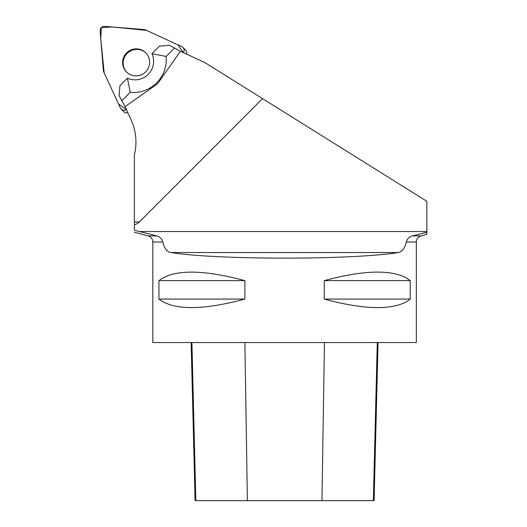 <?xml version="1.0" encoding="UTF-8"?>
<svg xmlns="http://www.w3.org/2000/svg" width="527" height="527" viewBox="0 0 527 527"><rect width="100%" height="100%" fill="white"/><g stroke="black" fill="none" stroke-linecap="round" stroke-linejoin="round"><path stroke-width="0.79" d="M262.538 98.641L139.345 221.953A201.439 21.08 180 0 1 134.385 224.891L134.385 155.05C137.277 142.843 136.15 131.019 131.012 119.576L125.044 106.645L156.038 84.86A10.54 10.428 -45 0 0 158.627 82.278L180.418 51.277L204.7 62.496L426.87 201.327L426.87 232.269L412.338 235.898C409.11 236.966 407.121 239.001 406.383 242.005C404.782 248.388 402.055 251.906 398.214 252.538C352.523 259.995 216.637 259.995 170.946 252.538L398.214 252.538M139.345 221.953L134.385 221.953L134.385 230.253L139.438 231.537L426.87 231.537M426.87 233.916L426.87 232.269M170.946 252.538C167.085 251.946 164.365 248.434 162.777 242.005C162.046 239.014 160.063 236.972 156.822 235.898L139.438 231.537M406.383 277.894L410.21 280.634L410.21 299.072L406.383 301.813C390.099 310.357 362.721 309.441 324.263 299.072L324.263 280.634C362.721 270.265 390.099 269.35 406.383 277.894M162.777 242.005L152.83 242.005L152.83 342.55L416.33 342.55L416.33 242.005L406.383 242.005M244.897 280.634L244.897 299.072C202.342 310.429 173.693 310.429 158.95 299.072L158.95 280.634C173.693 269.277 202.342 269.277 244.897 280.634L158.95 280.634M191.13 342.55L195.102 500.65L374.091 500.65L378.063 342.55M244.897 299.072L158.95 299.072M410.21 299.072L324.263 299.072M410.21 280.634L324.263 280.634M121.757 100.795L130.202 92.357A32.674 32.318 -45 0 0 166.124 56.442L151.947 53.675A18.445 18.241 135 0 1 127.442 78.174L119.945 85.67L119.089 95.624L125.09 106.612M166.124 56.442L174.569 48.003L180.379 51.336M151.947 53.675L159.444 46.178L169.398 45.329L174.569 48.003M127.442 78.174L130.202 92.357M146.005 53.029A13.583 13.438 -45 0 0 123.166 62.911A13.583 13.438 -45 0 0 126.809 72.245M103.747 71.949L120.38 107.963A4.183 4.137 -45 0 0 126.427 109.649L118.555 104.003L104.175 72.871L100.769 38.715L101.349 27.575L112.488 26.996L146.638 30.401L177.77 44.788L183.422 52.667A4.183 4.137 -45 0 0 181.736 46.62L145.729 29.98A4.183 4.137 -45 0 0 144.332 29.611L104.662 26.35A4.183 4.137 -45 0 0 100.13 30.882L103.378 70.552A4.183 4.137 -45 0 0 103.747 71.949M126.632 52.858A13.583 13.438 -45 0 0 126.533 71.975A13.583 13.438 -45 0 0 145.636 71.856A13.583 13.438 -45 0 0 145.735 52.753A13.583 13.438 -45 0 0 126.632 52.858M127.883 112.791A4.183 4.137 135 0 1 123.819 111.757L121.203 109.148M182.915 47.443L185.53 50.052A4.183 4.137 135 0 1 186.571 54.116M412.338 235.898L421.014 235.898L426.87 234.331M134.365 232.209L148.146 235.898L156.822 235.898M195.833 500.65L191.914 342.55M247.387 500.65L244.89 342.55M321.957 500.65L324.461 342.55M373.353 500.65L377.279 342.55M421.014 235.898C418.076 236.88 416.514 238.915 416.33 242.005M148.146 235.898C151.084 236.88 152.646 238.915 152.83 242.005"/></g></svg>
